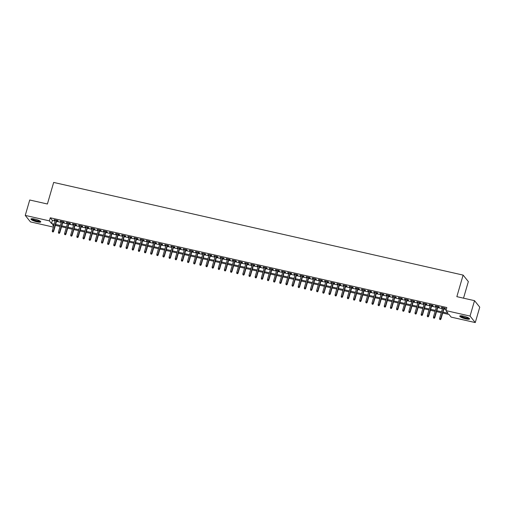 <?xml version="1.0" encoding="UTF-8"?>
<svg xmlns="http://www.w3.org/2000/svg" width="505" height="505" viewBox="0 0 505 505"><rect width="100%" height="100%" fill="white"/><g stroke="black" fill="none" stroke-linecap="round" stroke-linejoin="round"><path stroke-width="0.76" d="M34.75 219.094A5.113 1.048 16.2 0 1 40.766 221.891A5.113 1.048 16.2 0 1 36.953 221.834A5.113 1.048 16.2 0 1 30.944 219.037A5.113 1.048 16.2 0 1 34.75 219.094M463.565 316.136A5.113 1.048 16.2 0 1 469.581 318.939A5.113 1.048 16.2 0 1 465.768 318.876A5.113 1.048 16.2 0 1 459.758 316.079A5.113 1.048 16.2 0 1 463.565 316.136M463.521 298.171L468.343 281.588L463.117 275.092L53.669 182.431L47.401 204.001L29.726 200.005L25.25 215.408L49.383 220.868L51.497 223.507L54.224 224.119M463.117 275.092L456.848 296.662L474.523 300.664L479.75 307.16L475.274 322.569L451.142 317.108L449.027 314.47L442.696 313.037M53.36 227.086L30.477 221.903L25.25 215.408M56.756 220.653L58.107 220.963L57.753 220.521L54.067 219.688L55.323 220.332M62.904 222.048L64.255 222.351L63.901 221.916L60.215 221.076L61.471 221.72M69.052 223.437L70.403 223.747L70.05 223.305L66.363 222.471L67.62 223.115M75.195 224.826L76.552 225.135L76.198 224.693L72.512 223.86L73.768 224.504M81.343 226.221L82.7 226.524L82.347 226.089L78.66 225.255L79.916 225.899M87.491 227.61L88.848 227.919L88.495 227.477L84.808 226.644L86.065 227.288M93.64 229.005L94.997 229.308L94.643 228.872L90.951 228.033L92.207 228.677M99.788 230.394L101.145 230.703L100.792 230.261L97.099 229.428L98.355 230.072M105.936 231.782L107.294 232.092L106.94 231.656L103.247 230.817L104.503 231.46M112.085 233.177L113.436 233.48L113.088 233.045L109.396 232.212L110.652 232.855M118.233 234.566L119.584 234.875L119.23 234.434L115.544 233.6L116.8 234.244M124.381 235.961L125.732 236.264L125.379 235.829L121.692 234.989L122.949 235.633M130.53 237.35L131.881 237.659L131.527 237.217L127.841 236.384L129.097 237.028M136.678 238.745L138.029 239.048L137.676 238.612L133.989 237.773L135.245 238.417M142.827 240.134L144.178 240.437L143.824 240.001L140.137 239.168L141.394 239.812M148.969 241.523L150.326 241.832L149.972 241.39L146.286 240.557L147.542 241.201M155.117 242.918L156.474 243.221L156.121 242.785L152.434 241.945L153.69 242.589M161.265 244.306L162.623 244.616L162.269 244.174L158.583 243.341L159.839 243.984M167.414 245.701L168.771 246.004L168.417 245.569L164.725 244.729L165.987 245.373M173.562 247.09L174.919 247.393L174.566 246.958L170.873 246.124L172.129 246.768M179.711 248.479L181.068 248.788L180.714 248.346L177.021 247.513L178.278 248.157M185.859 249.874L187.216 250.177L186.863 249.741L183.17 248.902L184.426 249.546M192.007 251.263L193.358 251.572L193.011 251.13L189.318 250.297L190.574 250.941M198.156 252.658L199.507 252.961L199.153 252.525L195.467 251.686L196.723 252.33M204.304 254.047L205.655 254.35L205.301 253.914L201.615 253.081L202.871 253.725M210.452 255.435L211.803 255.745L211.45 255.303L207.763 254.469L209.019 255.113M216.601 256.83L217.952 257.133L217.598 256.698L213.912 255.865L215.168 256.502M222.749 258.219L224.1 258.528L223.747 258.087L220.06 257.253L221.316 257.897M228.891 259.614L230.248 259.917L229.895 259.482L226.208 258.642L227.465 259.286M235.04 261.003L236.397 261.312L236.043 260.87L232.357 260.037L233.613 260.681M241.188 262.392L242.545 262.701L242.192 262.259L238.505 261.426L239.761 262.07M247.336 263.787L248.694 264.09L248.34 263.654L244.647 262.821L245.903 263.459M253.485 265.175L254.842 265.485L254.488 265.043L250.796 264.21L252.052 264.854M259.633 266.571L260.99 266.874L260.637 266.438L256.944 265.598L258.2 266.242M265.781 267.959L267.132 268.269L266.785 267.827L263.092 266.993L264.349 267.637M271.93 269.348L273.281 269.657L272.927 269.216L269.241 268.382L270.497 269.026M278.078 270.743L279.429 271.046L279.076 270.611L275.389 269.777L276.645 270.415M284.227 272.132L285.577 272.441L285.224 271.999L281.537 271.166L282.794 271.81M290.375 273.527L291.726 273.83L291.372 273.394L287.686 272.555L288.942 273.199M296.523 274.916L297.874 275.225L297.521 274.783L293.834 273.95L295.09 274.594M302.665 276.304L304.023 276.614L303.669 276.172L299.983 275.339L301.239 275.982M308.814 277.7L310.171 278.002L309.817 277.567L306.131 276.734L307.387 277.371M314.962 279.088L316.319 279.398L315.966 278.956L312.279 278.122L313.536 278.766M321.111 280.483L322.468 280.786L322.114 280.351L318.421 279.511L319.684 280.155M327.259 281.872L328.616 282.181L328.263 281.739L324.57 280.906L325.826 281.55M333.407 283.261L334.764 283.57L334.411 283.128L330.718 282.295L331.974 282.939M339.556 284.656L340.913 284.959L340.559 284.523L336.867 283.69L338.123 284.328M345.704 286.045L347.055 286.354L346.708 285.912L343.015 285.079L344.271 285.723M351.852 287.44L353.203 287.743L352.85 287.307L349.163 286.468L350.419 287.111M358.001 288.828L359.352 289.138L358.998 288.696L355.312 287.863L356.568 288.507M364.149 290.217L365.5 290.526L365.147 290.085L361.46 289.251L362.716 289.895M370.298 291.612L371.648 291.915L371.295 291.48L367.608 290.646L368.865 291.29M376.446 293.001L377.797 293.31L377.443 292.868L373.757 292.035L375.013 292.679M382.588 294.396L383.945 294.699L383.592 294.264L379.905 293.424L381.161 294.068M388.736 295.785L390.094 296.094L389.74 295.652L386.054 294.819L387.31 295.463M394.885 297.174L396.242 297.483L395.888 297.041L392.202 296.208L393.458 296.852M401.033 298.569L402.39 298.872L402.037 298.436L398.344 297.603L399.6 298.247M407.181 299.957L408.539 300.267L408.185 299.825L404.492 298.992L405.749 299.635M413.33 301.352L414.687 301.655L414.334 301.22L410.641 300.38L411.897 301.024M419.478 302.741L420.835 303.05L420.482 302.609L416.789 301.775L418.045 302.419M425.627 304.13L426.977 304.439L426.624 303.997L422.938 303.164L424.194 303.808M431.775 305.525L433.126 305.828L432.772 305.392L429.086 304.559L430.342 305.203M437.923 306.914L439.274 307.223L438.921 306.781L435.234 305.948L436.49 306.592M442.967 312.096L448.036 313.245L445.921 310.607L446.811 307.526L50.273 217.788L52.394 220.42L55.114 221.038M56.547 221.36L61.263 222.427M62.696 222.755L67.411 223.822M68.844 224.144L73.56 225.211M74.992 225.539L79.708 226.606M81.141 226.928L85.856 227.995M87.289 228.317L92.005 229.384M93.438 229.712L98.153 230.779M99.586 231.101L104.301 232.167M105.728 232.496L110.45 233.562M111.876 233.884L116.598 234.951M118.025 235.273L122.74 236.34M124.173 236.668L128.889 237.735M130.322 238.057L135.037 239.124M136.47 239.452L141.185 240.519M142.618 240.841L147.334 241.908M148.767 242.23L153.482 243.296M154.915 243.625L159.63 244.691M161.063 245.013L165.779 246.08M167.212 246.408L171.927 247.475M173.36 247.797L178.076 248.864M179.509 249.186L184.224 250.259M185.651 250.581L190.372 251.648M191.799 251.97L196.521 253.037M197.947 253.365L202.663 254.432M204.096 254.754L208.811 255.82M210.244 256.142L214.96 257.215M216.393 257.537L221.108 258.604M222.541 258.926L227.256 259.993M228.689 260.321L233.405 261.388M234.838 261.71L239.553 262.777M240.986 263.099L245.701 264.172M247.134 264.494L251.85 265.561M253.283 265.882L257.998 266.949M259.425 267.278L264.147 268.344M265.573 268.666L270.295 269.733M271.722 270.055L276.443 271.128M277.87 271.45L282.585 272.517M284.018 272.839L288.734 273.906M290.167 274.234L294.882 275.301M296.315 275.623L301.03 276.69M302.463 277.011L307.179 278.085M308.612 278.406L313.327 279.473M314.76 279.795L319.476 280.862M320.909 281.19L325.624 282.257M327.057 282.579L331.772 283.646M333.205 283.968L337.921 285.041M339.347 285.363L344.069 286.43M345.496 286.752L350.217 287.818M351.644 288.147L356.36 289.214M357.792 289.535L362.508 290.602M363.941 290.93L368.656 291.997M370.089 292.319L374.805 293.386M376.238 293.708L380.953 294.775M382.386 295.103L387.101 296.17M388.534 296.492L393.25 297.559M394.683 297.887L399.398 298.954M400.831 299.276L405.547 300.342M406.98 300.664L411.695 301.731M413.122 302.059L417.843 303.126M419.27 303.448L423.992 304.515M425.418 304.843L430.14 305.91M431.567 306.232L436.282 307.299M437.715 307.621L442.43 308.688M443.863 309.016L446.224 309.546M444.072 308.309L445.423 308.612L445.069 308.176L441.383 307.337L442.639 307.981M474.523 300.664L470.048 316.067L475.274 322.569M50.273 217.788L49.383 220.868M445.921 310.607L470.048 316.067M55.651 224.441L60.366 225.514M61.799 225.836L66.515 226.903M67.948 227.225L72.663 228.292M74.096 228.62L78.812 229.687M80.245 230.009L84.96 231.075M86.393 231.404L91.108 232.47M92.541 232.792L97.257 233.859M98.69 234.181L103.405 235.248M104.838 235.576L109.553 236.643M110.986 236.965L115.702 238.032M117.135 238.36L121.85 239.427M123.277 239.749L127.999 240.816M129.425 241.137L134.147 242.204M135.574 242.533L140.289 243.599M141.722 243.921L146.437 244.988M147.87 245.316L152.586 246.383M154.019 246.705L158.734 247.772M160.167 248.094L164.882 249.161M166.315 249.489L171.031 250.556M172.464 250.878L177.179 251.945M178.612 252.273L183.328 253.34M184.761 253.661L189.476 254.728M190.909 255.05L195.624 256.117M197.051 256.445L201.773 257.512M203.199 257.834L207.921 258.901M209.348 259.229L214.063 260.296M215.496 260.618L220.212 261.685M221.644 262.007L226.36 263.073M227.793 263.402L232.508 264.469M233.941 264.79L238.657 265.857M240.09 266.185L244.805 267.252M246.238 267.574L250.953 268.641M252.386 268.963L257.102 270.03M258.535 270.358L263.25 271.425M264.683 271.747L269.399 272.814M270.832 273.142L275.547 274.209M276.974 274.531L281.695 275.597M283.122 275.919L287.844 276.986M289.27 277.314L293.986 278.381M295.419 278.703L300.134 279.77M301.567 280.098L306.282 281.165M307.715 281.487L312.431 282.554M313.864 282.876L318.579 283.943M320.012 284.271L324.728 285.338M326.161 285.66L330.876 286.726M332.309 287.055L337.024 288.121M338.457 288.443L343.173 289.51M344.606 289.832L349.321 290.905M350.748 291.227L355.469 292.294M356.896 292.616L361.618 293.683M363.044 294.011L367.76 295.078M369.193 295.4L373.908 296.467M375.341 296.788L380.057 297.862M381.49 298.184L386.205 299.25M387.638 299.572L392.353 300.639M393.786 300.967L398.502 302.034M399.935 302.356L404.65 303.423M406.083 303.745L410.799 304.818M412.231 305.14L416.947 306.207M418.38 306.529L423.095 307.595M424.528 307.924L429.244 308.991M430.67 309.312L435.392 310.379M436.819 310.701L441.54 311.774M53.947 225.066L52.488 224.731L53.631 226.152M441.263 312.715L436.547 311.648M435.114 311.326L430.399 310.259M428.966 309.931L424.25 308.864M422.818 308.542L418.102 307.476M416.669 307.147L411.954 306.08M410.527 305.759L405.805 304.692M404.379 304.37L399.657 303.303M398.23 302.975L393.515 301.908M392.082 301.586L387.367 300.519M385.934 300.191L381.218 299.124M379.785 298.802L375.07 297.735M373.637 297.413L368.921 296.34M367.488 296.018L362.773 294.952M361.34 294.63L356.625 293.563M355.192 293.235L350.476 292.168M349.043 291.846L344.328 290.779M342.895 290.457L338.18 289.384M336.747 289.062L332.031 287.995M330.605 287.673L325.883 286.606M324.456 286.278L319.734 285.211M318.308 284.889L313.592 283.823M312.159 283.501L307.444 282.428M306.011 282.106L301.296 281.039M299.863 280.717L295.147 279.65M293.714 279.322L288.999 278.255M287.566 277.933L282.85 276.866M281.418 276.544L276.702 275.471M275.269 275.149L270.554 274.082M269.121 273.76L264.405 272.694M262.972 272.365L258.257 271.299M256.83 270.977L252.109 269.91M250.682 269.588L245.96 268.515M244.534 268.193L239.812 267.126M238.385 266.804L233.67 265.737M232.237 265.409L227.521 264.342M226.089 264.02L221.373 262.954M219.94 262.632L215.225 261.558M213.792 261.236L209.076 260.17M207.643 259.848L202.928 258.781M201.495 258.453L196.78 257.386M195.347 257.064L190.631 255.997M189.198 255.669L184.483 254.602M183.05 254.28L178.334 253.213M176.908 252.891L172.186 251.825M170.759 251.496L166.038 250.43M164.611 250.108L159.896 249.041M158.463 248.712L153.747 247.646M152.314 247.324L147.599 246.257M146.166 245.935L141.451 244.868M140.018 244.54L135.302 243.473M133.869 243.151L129.154 242.084M127.721 241.756L123.005 240.689M121.572 240.367L116.857 239.301M115.424 238.979L110.709 237.912M109.276 237.584L104.56 236.517M103.127 236.195L98.412 235.128M96.985 234.8L92.263 233.733M90.837 233.411L86.115 232.344M84.688 232.022L79.973 230.955M78.54 230.627L73.825 229.56M72.392 229.238L67.676 228.172M66.243 227.843L61.528 226.777M60.095 226.455L55.38 225.388M52.394 220.42L51.497 223.507M441.831 307.444L441.736 307.779M435.682 306.049L435.588 306.39M429.54 304.66L429.439 304.995M423.392 303.265L423.291 303.606M417.244 301.876L417.143 302.211M411.095 300.488L410.994 300.822M404.947 299.093L404.846 299.433M398.798 297.704L398.697 298.038M392.65 296.309L392.549 296.65M386.502 294.92L386.407 295.255M380.353 293.531L380.259 293.866M374.205 292.136L374.11 292.477M368.057 290.747L367.962 291.082M361.908 289.352L361.814 289.693M355.76 287.964L355.665 288.298M349.618 286.575L349.517 286.909M343.469 285.18L343.368 285.521M337.321 283.791L337.22 284.126M331.173 282.396L331.072 282.737M325.024 281.007L324.923 281.342M318.876 279.618L318.775 279.953M312.728 278.223L312.633 278.558M306.579 276.835L306.484 277.169M300.431 275.44L300.336 275.78M294.282 274.051L294.188 274.385M288.134 272.662L288.039 272.997M281.986 271.267L281.891 271.602M275.837 269.878L275.743 270.213M269.695 268.483L269.594 268.824M263.547 267.094L263.446 267.429M257.399 265.699L257.298 266.04M251.25 264.311L251.149 264.645M245.102 262.922L245.001 263.257M238.953 261.527L238.852 261.868M232.805 260.138L232.71 260.473M226.657 258.743L226.562 259.084M220.508 257.354L220.414 257.689M214.36 255.966L214.265 256.3M208.211 254.57L208.117 254.911M202.063 253.182L201.968 253.516M195.921 251.787L195.82 252.128M189.773 250.398L189.672 250.732M183.624 249.009L183.523 249.344M177.476 247.614L177.375 247.955M171.328 246.225L171.227 246.56M165.179 244.83L165.078 245.171M159.031 243.442L158.93 243.776M152.882 242.053L152.788 242.387M146.734 240.658L146.639 240.999M140.586 239.269L140.491 239.604M134.437 237.874L134.343 238.215M128.289 236.485L128.194 236.82M122.141 235.096L122.046 235.431M115.998 233.701L115.897 234.042M109.85 232.313L109.749 232.647M103.702 230.918L103.601 231.258M97.553 229.529L97.452 229.863M91.405 228.14L91.304 228.475M85.257 226.745L85.156 227.086M79.108 225.356L79.014 225.691M72.96 223.961L72.865 224.302M66.811 222.572L66.717 222.907M60.663 221.184L60.568 221.518M54.515 219.789L54.42 220.13M440.291 319.482L439.678 319.343L440.436 319.659L440.713 318.668L439.609 318.415L442.733 307.646M443.844 307.898L440.713 318.668L440.966 318.983L444.166 307.968M440.436 319.659L440.966 318.983M439.609 318.415L439.678 319.343M469.063 318.238A4.425 0.909 16.2 0 1 465.768 318.2A4.425 0.909 16.2 0 1 460.566 315.77M461.008 315.764A4.097 0.84 -163.8 0 0 465.787 317.803A4.097 0.84 -163.8 0 0 468.697 317.998M459.998 315.871A5.082 1.042 -163.8 0 0 465.907 318.377A5.082 1.042 -163.8 0 0 469.492 318.63M40.255 221.196A4.425 0.909 16.2 0 1 37.465 221.266A4.425 0.909 16.2 0 1 32.882 219.751A4.425 0.909 16.2 0 1 31.752 218.728M32.194 218.722A4.097 0.84 -163.8 0 0 33.204 219.46A4.097 0.84 -163.8 0 0 37.01 220.773A4.097 0.84 -163.8 0 0 39.882 220.956M31.184 218.829A5.082 1.042 -163.8 0 0 32.421 219.719A5.082 1.042 -163.8 0 0 37.099 221.335A5.082 1.042 -163.8 0 0 40.678 221.588M434.142 318.093L433.53 317.954L434.287 318.264L434.565 317.273L433.46 317.026L436.591 306.257M437.696 306.503L434.565 317.273L434.818 317.588L438.018 306.579M434.287 318.264L434.818 317.588M433.46 317.026L433.53 317.954M427.994 316.698L427.381 316.559L428.139 316.875L428.417 315.884L427.312 315.631L430.443 304.862M431.548 305.115L428.417 315.884L428.669 316.199L431.87 305.184M428.139 316.875L428.669 316.199M427.312 315.631L427.381 316.559M421.845 315.309L421.233 315.17L421.991 315.486L422.268 314.495L421.164 314.243L424.295 303.473M425.399 303.72L422.268 314.495L422.527 314.811L425.721 303.795M421.991 315.486L422.527 314.811M421.164 314.243L421.233 315.17M415.697 313.914L415.085 313.775L415.842 314.091L416.12 313.1L415.015 312.848L418.146 302.078M419.251 302.331L416.12 313.1L416.379 313.416L419.573 302.407M415.842 314.091L416.379 313.416M415.015 312.848L415.085 313.775M409.555 312.526L408.936 312.387L409.694 312.702L409.972 311.711L408.867 311.459L411.998 300.69M413.103 300.942L409.972 311.711L410.23 312.027L413.431 301.012M409.694 312.702L410.23 312.027M408.867 311.459L408.936 312.387M403.407 311.137L402.788 310.998L403.545 311.307L403.83 310.316L402.719 310.07L405.85 299.301M406.954 299.547L403.83 310.316L404.082 310.632L407.283 299.623M403.545 311.307L404.082 310.632M402.719 310.07L402.788 310.998M397.258 309.742L396.64 309.603L397.397 309.918L397.681 308.927L396.57 308.675L399.701 297.906M400.806 298.158L397.681 308.927L397.934 309.243L401.134 298.228M397.397 309.918L397.934 309.243M396.57 308.675L396.64 309.603M391.11 308.353L390.491 308.214L391.249 308.53L391.533 307.539L390.422 307.286L393.553 296.517M394.658 296.763L391.533 307.539L391.785 307.854L394.986 296.839M391.249 308.53L391.785 307.854M390.422 307.286L390.491 308.214M384.962 306.958L384.343 306.819L385.1 307.135L385.384 306.144L384.273 305.891L387.404 295.122M388.509 295.375L385.384 306.144L385.637 306.459L388.837 295.45M385.1 307.135L385.637 306.459M384.273 305.891L384.343 306.819M378.813 305.569L378.201 305.43L378.952 305.746L379.236 304.755L378.131 304.502L381.256 293.733M382.367 293.986L379.236 304.755L379.489 305.07L382.689 294.055M378.952 305.746L379.489 305.07M378.131 304.502L378.201 305.43M372.665 304.18L372.052 304.042L372.804 304.351L373.088 303.36L371.983 303.114L375.108 292.344M376.219 292.591L373.088 303.36L373.34 303.675L376.541 292.666M372.804 304.351L373.34 303.675M371.983 303.114L372.052 304.042M366.516 302.785L365.904 302.647L366.662 302.962L366.939 301.971L365.835 301.719L368.959 290.949M370.07 291.202L366.939 301.971L367.192 302.287L370.392 291.271M366.662 302.962L367.192 302.287M365.835 301.719L365.904 302.647M360.368 301.397L359.756 301.258L360.513 301.573L360.791 300.582L359.686 300.33L362.811 289.561M363.922 289.807L360.791 300.582L361.043 300.898L364.244 289.883M360.513 301.573L361.043 300.898M359.686 300.33L359.756 301.258M354.22 300.002L353.607 299.863L354.365 300.178L354.643 299.187L353.538 298.935L356.669 288.166M357.774 288.418L354.643 299.187L354.895 299.503L358.095 288.494M354.365 300.178L354.895 299.503M353.538 298.935L353.607 299.863M348.071 298.613L347.459 298.474L348.216 298.79L348.494 297.798L347.389 297.546L350.52 286.777M351.625 287.029L348.494 297.798L348.753 298.114L351.947 287.099M348.216 298.79L348.753 298.114M347.389 297.546L347.459 298.474M341.923 297.224L341.311 297.085L342.068 297.394L342.346 296.403L341.241 296.157L344.372 285.388M345.477 285.634L342.346 296.403L342.605 296.719L345.799 285.71M342.068 297.394L342.605 296.719M341.241 296.157L341.311 297.085M335.781 295.829L335.162 295.69L335.92 296.006L336.197 295.015L335.093 294.762L338.224 283.993M339.328 284.246L336.197 295.015L336.456 295.33L339.657 284.315M335.92 296.006L336.456 295.33M335.093 294.762L335.162 295.69M329.632 294.44L329.014 294.301L329.771 294.617L330.049 293.626L328.944 293.373L332.075 282.604M333.18 282.85L330.049 293.626L330.308 293.942L333.508 282.926M329.771 294.617L330.308 293.942M328.944 293.373L329.014 294.301M323.484 293.045L322.865 292.906L323.623 293.222L323.907 292.231L322.796 291.978L325.927 281.209M327.032 281.462L323.907 292.231L324.159 292.546L327.36 281.537M323.623 293.222L324.159 292.546M322.796 291.978L322.865 292.906M317.336 291.656L316.717 291.518L317.475 291.833L317.759 290.842L316.648 290.59L319.779 279.82M320.883 280.073L317.759 290.842L318.011 291.158L321.212 280.142M317.475 291.833L318.011 291.158M316.648 290.59L316.717 291.518M311.187 290.268L310.569 290.129L311.326 290.438L311.61 289.447L310.499 289.201L313.63 278.432M314.735 278.678L311.61 289.447L311.863 289.763L315.063 278.754M311.326 290.438L311.863 289.763M310.499 289.201L310.569 290.129M305.039 288.873L304.427 288.734L305.178 289.049L305.462 288.058L304.351 287.806L307.482 277.037M308.587 277.289L305.462 288.058L305.714 288.374L308.915 277.359M305.178 289.049L305.714 288.374M304.351 287.806L304.427 288.734M298.891 287.484L298.278 287.345L299.029 287.661L299.314 286.67L298.209 286.417L301.334 275.648M302.445 275.894L299.314 286.67L299.566 286.985L302.766 275.97M299.029 287.661L299.566 286.985M298.209 286.417L298.278 287.345M292.742 286.089L292.13 285.95L292.881 286.266L293.165 285.274L292.06 285.022L295.185 274.253M296.296 274.505L293.165 285.274L293.418 285.59L296.618 274.581M292.881 286.266L293.418 285.59M292.06 285.022L292.13 285.95M286.594 284.7L285.981 284.561L286.739 284.877L287.017 283.886L285.912 283.633L289.037 272.864M290.148 273.117L287.017 283.886L287.269 284.201L290.47 273.186M286.739 284.877L287.269 284.201M285.912 283.633L285.981 284.561M280.445 283.311L279.833 283.166L280.591 283.482L280.868 282.491L279.764 282.245L282.888 271.469M283.999 271.722L280.868 282.491L281.121 282.806L284.321 271.797M280.591 283.482L281.121 282.806M279.764 282.245L279.833 283.166M274.297 281.916L273.685 281.777L274.442 282.093L274.72 281.102L273.615 280.849L276.746 270.08M277.851 270.333L274.72 281.102L274.973 281.418L278.173 270.402M274.442 282.093L274.973 281.418M273.615 280.849L273.685 281.777M268.149 280.527L267.536 280.389L268.294 280.704L268.572 279.713L267.467 279.461L270.598 268.692M271.703 268.938L268.572 279.713L268.83 280.029L272.025 269.014M268.294 280.704L268.83 280.029M267.467 279.461L267.536 280.389M262 279.132L261.388 278.994L262.145 279.309L262.423 278.318L261.319 278.066L264.45 267.296M265.554 267.549L262.423 278.318L262.682 278.634L265.876 267.625M262.145 279.309L262.682 278.634M261.319 278.066L261.388 278.994M255.858 277.744L255.24 277.605L255.997 277.92L256.275 276.929L255.17 276.677L258.301 265.908M259.406 266.16L256.275 276.929L256.534 277.245L259.734 266.23M255.997 277.92L256.534 277.245M255.17 276.677L255.24 277.605M249.71 276.355L249.091 276.21L249.849 276.525L250.133 275.534L249.022 275.288L252.153 264.513M253.257 264.765L250.133 275.534L250.385 275.85L253.586 264.841M249.849 276.525L250.385 275.85M249.022 275.288L249.091 276.21M243.561 274.96L242.943 274.821L243.7 275.137L243.984 274.146L242.873 273.893L246.004 263.124M247.109 263.376L243.984 274.146L244.237 274.461L247.437 263.446M243.7 275.137L244.237 274.461M242.873 273.893L242.943 274.821M237.413 273.571L236.794 273.432L237.552 273.748L237.836 272.75L236.725 272.504L239.856 261.735M240.961 261.981L237.836 272.75L238.089 273.072L241.289 262.057M237.552 273.748L238.089 273.072M236.725 272.504L236.794 273.432M231.265 272.176L230.646 272.037L231.404 272.353L231.688 271.362L230.577 271.109L233.708 260.34M234.812 260.593L231.688 271.362L231.94 271.677L235.141 260.668M231.404 272.353L231.94 271.677M230.577 271.109L230.646 272.037M225.116 270.787L224.504 270.648L225.255 270.964L225.539 269.973L224.435 269.72L227.559 258.951M228.67 259.204L225.539 269.973L225.792 270.289L228.992 259.273M225.255 270.964L225.792 270.289M224.435 269.72L224.504 270.648M218.968 269.399L218.356 269.253L219.107 269.569L219.391 268.578L218.286 268.332L221.411 257.556M222.522 257.809L219.391 268.578L219.643 268.894L222.844 257.885M219.107 269.569L219.643 268.894M218.286 268.332L218.356 269.253M212.82 268.003L212.207 267.865L212.959 268.18L213.243 267.189L212.138 266.937L215.263 256.168M216.374 256.42L213.243 267.189L213.495 267.505L216.695 256.489M212.959 268.18L213.495 267.505M212.138 266.937L212.207 267.865M206.671 266.615L206.059 266.476L206.816 266.791L207.094 265.794L205.989 265.548L209.114 254.779M210.225 255.025L207.094 265.794L207.347 266.116L210.547 255.101M206.816 266.791L207.347 266.116M205.989 265.548L206.059 266.476M200.523 265.22L199.911 265.081L200.668 265.396L200.946 264.405L199.841 264.153L202.972 253.384M204.077 253.636L200.946 264.405L201.198 264.721L204.399 253.712M200.668 265.396L201.198 264.721M199.841 264.153L199.911 265.081M194.375 263.831L193.762 263.692L194.52 264.008L194.797 263.017L193.693 262.764L196.824 251.995M197.928 252.248L194.797 263.017L195.056 263.332L198.25 252.317M194.52 264.008L195.056 263.332M193.693 262.764L193.762 263.692M188.226 262.436L187.614 262.297L188.371 262.613L188.649 261.622L187.544 261.375L190.675 250.6M191.78 250.852L188.649 261.622L188.908 261.937L192.102 250.928M188.371 262.613L188.908 261.937M187.544 261.375L187.614 262.297M182.084 261.047L181.465 260.908L182.223 261.224L182.501 260.233L181.396 259.98L184.527 249.211M185.632 249.464L182.501 260.233L182.759 260.548L185.96 249.533M182.223 261.224L182.759 260.548M181.396 259.98L181.465 260.908M175.936 259.658L175.317 259.519L176.075 259.829L176.352 258.838L175.248 258.592L178.379 247.822M179.483 248.069L176.352 258.838L176.611 259.16L179.812 248.144M176.075 259.829L176.611 259.16M175.248 258.592L175.317 259.519M169.787 258.263L169.169 258.124L169.926 258.44L170.21 257.449L169.099 257.197L172.23 246.427M173.335 246.68L170.21 257.449L170.463 257.765L173.663 246.756M169.926 258.44L170.463 257.765M169.099 257.197L169.169 258.124M163.639 256.875L163.02 256.736L163.778 257.051L164.062 256.06L162.951 255.808L166.082 245.039M167.187 245.291L164.062 256.06L164.314 256.376L167.515 245.361M163.778 257.051L164.314 256.376M162.951 255.808L163.02 256.736M157.491 255.48L156.872 255.341L157.629 255.656L157.913 254.665L156.803 254.419L159.934 243.644M161.038 243.896L157.913 254.665L158.166 254.981L161.366 243.972M157.629 255.656L158.166 254.981M156.803 254.419L156.872 255.341M151.342 254.091L150.73 253.952L151.481 254.267L151.765 253.276L150.654 253.024L153.785 242.255M154.89 242.507L151.765 253.276L152.018 253.592L155.218 242.577M151.481 254.267L152.018 253.592M150.654 253.024L150.73 253.952M145.194 252.702L144.581 252.563L145.333 252.872L145.617 251.881L144.512 251.635L147.637 240.866M148.748 241.112L145.617 251.881L145.869 252.203L149.07 241.188M145.333 252.872L145.869 252.203M144.512 251.635L144.581 252.563M139.045 251.307L138.433 251.168L139.184 251.484L139.468 250.493L138.364 250.24L141.488 239.471M142.599 239.723L139.468 250.493L139.721 250.808L142.921 239.799M139.184 251.484L139.721 250.808M138.364 250.24L138.433 251.168M132.897 249.918L132.285 249.779L133.042 250.095L133.32 249.104L132.215 248.851L135.34 238.082M136.451 238.328L133.32 249.104L133.572 249.419L136.773 238.404M133.042 250.095L133.572 249.419M132.215 248.851L132.285 249.779M126.749 248.523L126.136 248.384L126.894 248.7L127.172 247.709L126.067 247.463L129.192 236.687M130.303 236.94L127.172 247.709L127.424 248.024L130.625 237.015M126.894 248.7L127.424 248.024M126.067 247.463L126.136 248.384M120.6 247.134L119.988 246.995L120.745 247.311L121.023 246.32L119.919 246.068L123.05 235.298M124.154 235.551L121.023 246.32L121.276 246.636L124.476 235.62M120.745 247.311L121.276 246.636M119.919 246.068L119.988 246.995M114.452 245.746L113.84 245.607L114.597 245.916L114.875 244.925L113.77 244.679L116.901 233.91M118.006 234.156L114.875 244.925L115.134 245.247L118.328 234.232M114.597 245.916L115.134 245.247M113.77 244.679L113.84 245.607M108.304 244.351L107.691 244.212L108.449 244.527L108.727 243.536L107.622 243.284L110.753 232.515M111.857 232.767L108.727 243.536L108.985 243.852L112.179 232.843M108.449 244.527L108.985 243.852M107.622 243.284L107.691 244.212M102.162 242.962L101.543 242.823L102.3 243.139L102.578 242.148L101.473 241.895L104.604 231.126M105.709 231.372L102.578 242.148L102.837 242.463L106.037 231.448M102.3 243.139L102.837 242.463M101.473 241.895L101.543 242.823M96.013 241.567L95.394 241.428L96.152 241.743L96.436 240.752L95.325 240.506L98.456 229.731M99.561 229.983L96.436 240.752L96.689 241.068L99.889 230.059M96.152 241.743L96.689 241.068M95.325 240.506L95.394 241.428M89.865 240.178L89.246 240.039L90.004 240.355L90.288 239.364L89.177 239.111L92.308 228.342M93.412 228.595L90.288 239.364L90.54 239.679L93.741 228.664M90.004 240.355L90.54 239.679M89.177 239.111L89.246 240.039M83.716 238.789L83.098 238.65L83.855 238.96L84.139 237.969L83.028 237.722L86.159 226.953M87.264 227.2L84.139 237.969L84.392 238.284L87.592 227.275M83.855 238.96L84.392 238.284M83.028 237.722L83.098 238.65M77.568 237.394L76.949 237.255L77.707 237.571L77.991 236.58L76.88 236.327L80.011 225.558M81.116 225.811L77.991 236.58L78.243 236.895L81.444 225.886M77.707 237.571L78.243 236.895M76.88 236.327L76.949 237.255M71.42 236.005L70.807 235.867L71.558 236.182L71.843 235.191L70.738 234.939L73.863 224.169M74.974 224.416L71.843 235.191L72.095 235.507L75.296 224.491M71.558 236.182L72.095 235.507M70.738 234.939L70.807 235.867M65.271 234.61L64.659 234.471L65.41 234.787L65.694 233.796L64.589 233.55L67.714 222.774M68.825 223.027L65.694 233.796L65.947 234.112L69.147 223.103M65.41 234.787L65.947 234.112M64.589 233.55L64.659 234.471M59.123 233.222L58.511 233.083L59.262 233.398L59.546 232.407L58.441 232.155L61.566 221.386M62.677 221.638L59.546 232.407L59.798 232.723L62.999 221.708M59.262 233.398L59.798 232.723M58.441 232.155L58.511 233.083M52.974 231.833L52.362 231.694L53.12 232.003L53.397 231.012L52.293 230.766L55.417 219.997M56.528 220.243L53.397 231.012L53.65 231.328L56.85 220.319M53.12 232.003L53.65 231.328M52.293 230.766L52.362 231.694"/></g></svg>
